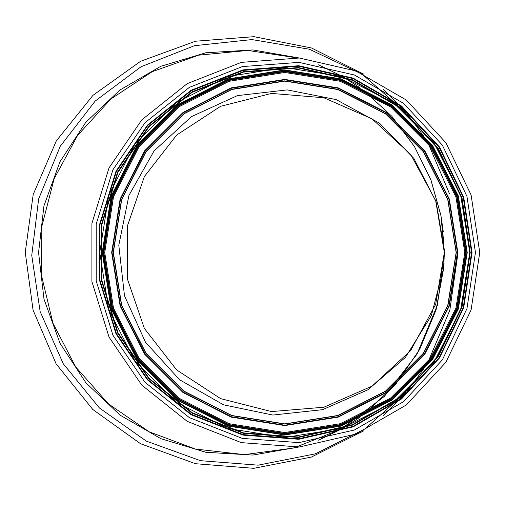 <?xml version="1.0" encoding="UTF-8"?>
<svg xmlns="http://www.w3.org/2000/svg" width="505" height="505" viewBox="0 0 505 505"><rect width="100%" height="100%" fill="white"/><g stroke="black" fill="none" stroke-linecap="round" stroke-linejoin="round"><path stroke-width="0.76" d="M336.223 99.586L379.59 123.239L413.854 158.374L436.118 201.867L444.324 249.823L444.349 252.5L443.567 268.288L431.352 315.663L405.357 357.445L368.05 389.765L322.581 409.706L272.826 415.059L223.519 404.821L179.578 379.728L145.415 342.137L124.47 295.753L118.808 245.215L128.958 195.353L154.012 150.97L191.401 116.636L237.344 95.647L287.231 89.884L336.223 99.586M364.206 90.944L391.804 116.257L414.371 146.362L430.923 179.925L441.023 215.906L444.349 252.5L442.563 228.714L444.349 252.5L443.769 267.789L436.061 309.887L419.687 349.454L395.346 384.722L364.206 414.049M359.699 417.376L343.274 428M341.159 429.206L318.617 440.152M299.351 446.957L252.898 455.074L205.939 452.265L160.944 438.744L120.146 415.148L85.913 382.796L60.089 343.482L43.986 299.175L38.544 252.55L43.96 205.939L59.994 161.701L85.812 122.324L119.956 89.991L160.723 66.344L205.857 52.741L252.828 49.919L299.358 58.037M318.611 64.842L341.165 75.788M343.274 77L359.686 87.611M341.992 428.417L384.356 396.387L416.966 354.245L437.406 305.121L444.349 252.5L440.972 215.648L430.935 179.963L414.536 146.671L392.189 116.8M297.016 57.873L247.892 50.462L198.673 55.19L152.1 71.691L110.898 98.986L77.618 135.353L54.161 178.65L41.877 226.309L41.473 275.427L52.974 323.263L75.775 367.002L108.518 403.937L149.202 431.832L195.473 449.065L244.508 454.595L293.708 448.017L339.833 429.622M406.285 391.968L364.875 428.991L315.265 453.85L258.112 465.143L200.472 460.693L146.355 441.149L99.441 407.964L63.22 363.72L40.141 311.604L31.758 255.379L38.601 198.976L60.196 146.343L95.142 101.145L140.939 66.774L194.4 45.709L251.938 39.579L309.382 49.206L362.199 74.216L406.285 113.019M449.519 193.794L428.568 144.209M424.055 136.76L407.623 114.199M405.515 111.706L382.967 89.057M363.72 74.197L311.433 47.943L253.895 36.657L195.492 41.24L140.567 61.282L92.996 95.325L56.276 140.901L33.172 194.501L25.25 252.304L33.078 310.133L56.137 363.852L92.825 409.511L140.516 443.687L195.473 463.748L253.794 468.343L311.345 457.082L363.714 430.803M382.973 415.931L405.515 393.288M407.63 390.788L424.048 368.246M428.556 360.81L449.803 310.19L457.618 255.713M456.35 252.5L447.948 305.525L423.575 353.367L385.605 391.331L337.769 415.703L284.738 424.105L231.713 415.703L183.87 391.331L145.907 353.367L121.535 305.525L113.133 252.5L121.535 199.469L145.907 151.633L183.87 113.663L231.713 89.29L284.738 80.888L337.769 89.29L385.605 113.663L423.575 151.633L447.948 199.469L456.35 252.5L447.948 305.525L423.575 353.367L385.605 391.331L337.769 415.703L284.738 424.105L231.713 415.703L183.87 391.331L145.907 353.367L121.535 305.525L113.133 252.5L121.535 199.469L145.907 151.633L183.87 113.663L231.713 89.29L284.738 80.888L337.769 89.29L385.605 113.663L423.575 151.633L447.948 199.469L456.35 252.5L447.948 305.525L423.575 353.367L385.605 391.331L337.769 415.703L284.738 424.105L231.713 415.703L183.87 391.331L145.907 353.367L121.535 305.525L113.133 252.5L121.535 199.469L145.907 151.633L183.87 113.663L231.713 89.29L284.738 80.888L337.769 89.29L385.605 113.663L423.575 151.633L447.948 199.469L456.35 252.5L447.948 305.525L423.575 353.367L385.605 391.331L337.769 415.703L284.738 424.105L231.713 415.703L183.87 391.331L145.907 353.367L121.535 305.525L113.133 252.5L121.535 199.469L145.907 151.633L183.87 113.663L231.713 89.29L284.738 80.888L337.769 89.29L385.605 113.663L423.575 151.633L447.948 199.469L456.35 252.5L447.948 305.525L423.575 353.367L385.605 391.331L337.769 415.703L284.738 424.105L231.713 415.703L183.87 391.331L145.907 353.367L121.535 305.525L113.133 252.5L121.535 199.469L145.907 151.633L183.87 113.663L231.713 89.29L284.738 80.888L337.769 89.29L385.605 113.663L423.575 151.633L447.948 199.469L456.35 252.5M465.863 252.5L456.993 308.467L431.27 358.954L391.198 399.026L340.711 424.749L284.738 433.618L228.771 424.749L178.284 399.026L138.212 358.954L112.489 308.467L103.62 252.5L112.489 196.527L138.212 146.04L178.284 105.968L228.771 80.245L284.738 71.382L340.711 80.245L391.198 105.968L431.27 146.04L456.993 196.527L465.863 252.5L456.993 308.467L431.27 358.954L391.198 399.026L340.711 424.749L284.738 433.618L228.771 424.749L178.284 399.026L138.212 358.954L112.489 308.467L103.62 252.5L112.489 196.527L138.212 146.04L178.284 105.968L228.771 80.245L284.738 71.382L340.711 80.245L391.198 105.968L431.27 146.04L456.993 196.527L465.863 252.5L456.993 308.467L431.27 358.954L391.198 399.026L340.711 424.749L284.738 433.618L228.771 424.749L178.284 399.026L138.212 358.954L112.489 308.467L103.62 252.5L112.489 196.527L138.212 146.04L178.284 105.968L228.771 80.245L284.738 71.382L340.711 80.245L391.198 105.968L431.27 146.04L456.993 196.527L465.863 252.5M479.75 252.5L471.089 309.975L445.865 362.35L406.329 404.959L355.987 434.029L299.314 446.963L241.346 442.62L187.235 421.378L141.785 385.138L109.042 337.106L91.91 281.563L91.91 223.431L109.042 167.887L141.785 119.855L187.235 83.615L241.346 62.38L299.314 58.031L355.987 70.971L406.329 100.034L445.865 142.644L471.089 195.018L479.75 252.5L471.089 309.975L445.865 362.35L406.329 404.959L355.987 434.029L299.314 446.963L241.346 442.62L187.235 421.378L141.785 385.138L109.042 337.106L91.91 281.563L91.91 223.431L109.042 167.887L141.785 119.855L187.235 83.615L241.346 62.38L299.314 58.031L355.987 70.971L406.329 100.034L445.865 142.644L471.089 195.018L479.75 252.5L471.089 309.975L445.865 362.35L406.329 404.959L355.987 434.029L299.314 446.963L241.346 442.62L187.235 421.378L141.785 385.138L109.042 337.106L91.91 281.563L91.91 223.431L109.042 167.887L141.785 119.855L187.235 83.615L241.346 62.38L299.314 58.031L355.987 70.971L406.329 100.034L445.865 142.644L471.089 195.018L479.75 252.5M465.642 252.5L456.791 308.397L431.093 358.828L391.072 398.849L340.641 424.547L284.738 433.404L228.841 424.547L178.41 398.849L138.389 358.828L112.691 308.397L103.841 252.5L112.691 196.596L138.389 146.166L178.41 106.145L228.841 80.447L284.738 71.596L340.641 80.447L391.072 106.145L431.093 146.166L456.791 196.596L465.642 252.5M443.567 268.288L444.349 252.5L435.701 304.319L410.691 350.533L372.04 386.117L323.92 407.219L271.557 411.562L220.628 398.66L176.643 369.925L144.367 328.465L127.311 278.766L127.311 226.227L144.367 176.535L176.643 135.069L220.628 106.334L271.557 93.438L323.92 97.774L372.04 118.877L410.691 154.467L435.701 200.674L444.349 252.5L444.324 249.823M456.129 252.5L447.739 305.462L423.398 353.241L385.479 391.154L337.7 415.501L284.738 423.891L231.776 415.501L183.997 391.154L146.084 353.241L121.737 305.462L113.347 252.5L121.737 199.538L146.084 151.759L183.997 113.84L231.776 89.499L284.738 81.109L337.7 89.499L385.479 113.84L423.398 151.759L447.739 199.538L456.129 252.5L447.739 305.462L423.398 353.241L385.479 391.154L337.7 415.501L284.738 423.891L231.776 415.501L183.997 391.154L146.084 353.241L121.737 305.462L113.347 252.5L121.737 199.538L146.084 151.759L183.997 113.84L231.776 89.499L284.738 81.109L337.7 89.499L385.479 113.84L423.398 151.759L447.739 199.538L456.129 252.5M470.237 252.5L461.999 307.173L438.005 356.991L400.396 397.523L352.509 425.172L298.6 437.475L243.46 433.347L191.995 413.14L148.76 378.668L117.614 332.984L101.316 280.142L101.316 224.851L117.614 172.016L148.76 126.326L191.995 91.853L243.46 71.653L298.6 67.518L352.509 79.822L400.396 107.47L438.005 148.003L461.999 197.821L470.237 252.5L461.999 307.173L438.005 356.991L400.396 397.523L352.509 425.172L298.6 437.475L243.46 433.347L191.995 413.14L148.76 378.668L117.614 332.984L101.316 280.142L101.316 224.851L117.614 172.016L148.76 126.326L191.995 91.853L243.46 71.653L298.6 67.518L352.509 79.822L400.396 107.47L438.005 148.003L461.999 197.821L470.237 252.5L461.999 307.173L438.005 356.991L400.396 397.523L352.509 425.172L298.6 437.475L243.46 433.347L191.995 413.14L148.76 378.668L117.614 332.984L101.316 280.142L101.316 224.851L117.614 172.016L148.76 126.326L191.995 91.853L243.46 71.653L298.6 67.518L352.509 79.822L400.396 107.47L438.005 148.003L461.999 197.821L470.237 252.5M457.429 252.5L448.977 305.86L424.446 353.999L386.243 392.202L338.104 416.732L284.738 425.185L231.378 416.732L183.239 392.202L145.036 353.999L120.506 305.86L112.053 252.5L120.506 199.134L145.036 150.995L183.239 112.792L231.378 88.261L284.738 79.809L338.104 88.261L386.243 112.792L424.446 150.995L448.977 199.134L457.429 252.5M464.777 252.5L455.965 308.132L430.393 358.323L390.567 398.155L340.376 423.727L284.738 432.539L229.106 423.727L178.915 398.155L139.09 358.323L113.511 308.132L104.705 252.5L113.511 196.862L139.09 146.671L178.915 106.845L229.106 81.273L284.738 72.461L340.376 81.273L390.567 106.845L430.393 146.671L455.965 196.862L464.777 252.5M466.184 252.5L457.309 308.568L431.535 359.15L391.394 399.291L340.812 425.065L284.738 433.947L228.67 425.065L178.088 399.291L137.947 359.15L112.173 308.568L103.291 252.5L112.173 196.426L137.947 145.844L178.088 105.703L228.67 79.929L284.738 71.053L340.812 79.929L391.394 105.703L431.535 145.844L457.309 196.426L466.184 252.5M466.986 252.5L458.067 308.814L432.179 359.617L391.861 399.935L341.058 425.822L284.738 434.742L228.424 425.822L177.621 399.935L137.303 359.617L111.416 308.814L102.496 252.5L111.416 196.18L137.303 145.377L177.621 105.059L228.424 79.171L284.738 70.252L341.058 79.171L391.861 105.059L432.179 145.377L458.067 196.18L466.986 252.5M471.563 252.5L463.262 307.564L439.098 357.736L401.223 398.559L352.995 426.403L298.701 438.794L243.17 434.635L191.332 414.289L147.788 379.571L116.421 333.559L100.003 280.344L100.003 224.656L116.421 171.441L147.788 125.429L191.332 90.704L243.17 70.359L298.701 66.199L352.995 78.591L401.223 106.435L439.098 147.258L463.262 197.43L471.563 252.5M472.042 252.5L463.723 307.703L439.495 358.007L401.519 398.937L353.172 426.851L298.739 439.274L243.063 435.102L191.092 414.706L147.441 379.893L115.986 333.767L99.529 280.414L99.529 224.58L115.986 171.233L147.441 125.101L191.092 90.288L243.063 69.892L298.739 65.719L353.172 78.142L401.519 106.063L439.495 146.987L463.723 197.291L472.042 252.5M475.426 252.5L466.955 308.7L442.292 359.913L403.634 401.582L354.403 430.001L298.992 442.651L242.312 438.403L189.4 417.635L144.96 382.197L112.937 335.232L96.184 280.919L96.184 224.075L112.937 169.762L144.96 122.797L189.4 87.359L242.312 66.591L298.992 62.342L354.403 74.992L403.634 103.411L442.292 145.08L466.955 196.293L475.426 252.5L466.955 308.7L442.292 359.913L403.634 401.582L354.403 430.001L298.992 442.651L242.312 438.403L189.4 417.635L144.96 382.197L112.937 335.232L96.184 280.919L96.184 224.075L112.937 169.762L144.96 122.797L189.4 87.359L242.312 66.591L298.992 62.342L354.403 74.992L403.634 103.411L442.292 145.08L466.955 196.293L475.426 252.5M467.264 252.5L458.332 308.902L432.406 359.781L392.025 400.162L341.146 426.087L284.738 435.02L228.336 426.087L177.457 400.162L137.076 359.781L111.151 308.902L102.218 252.5L111.151 196.091L137.076 145.213L177.457 104.832L228.336 78.906L284.738 69.974L341.146 78.906L392.025 104.832L432.406 145.213L458.332 196.091L467.264 252.5M457.827 252.5L449.355 305.986L424.768 354.239L386.476 392.53L338.23 417.111L284.738 425.582L231.252 417.111L183.006 392.53L144.708 354.239L120.127 305.986L111.655 252.5L120.127 199.014L144.708 150.761L183.006 112.47L231.252 87.883L284.738 79.411L338.23 87.883L386.476 112.47L424.768 150.761L449.355 199.014L457.827 252.5M469.745 252.5L460.686 309.666L434.414 361.239L393.483 402.169L341.91 428.448L284.738 437.5L227.572 428.448L175.999 402.169L135.069 361.239L108.79 309.666L99.737 252.5L108.79 195.328L135.069 143.755L175.999 102.824L227.572 76.552L284.738 67.493L341.91 76.552L393.483 102.824L434.414 143.755L460.686 195.328L469.745 252.5M469.764 252.5L461.545 307.034L437.614 356.726L400.099 397.151L352.338 424.73L298.569 437.002L243.568 432.88L192.228 412.73L149.108 378.346L118.044 332.776L101.783 280.073L101.783 224.921L118.044 172.218L149.108 126.648L192.228 92.263L243.568 72.114L298.569 67.992L352.338 80.263L400.099 107.843L437.614 148.268L461.545 197.96L469.764 252.5M457.77 252.5L449.305 305.967L424.724 354.201L386.445 392.48L338.211 417.061L284.738 425.526L231.271 417.061L183.037 392.48L144.758 354.201L120.177 305.967L111.712 252.5L120.177 199.027L144.758 150.793L183.037 112.514L231.271 87.933L284.738 79.468L338.211 87.933L386.445 112.514L424.724 150.793L449.305 199.027L457.77 252.5M443.264 231.587L441.023 215.906M443.769 267.789L444.072 263.118"/></g></svg>
